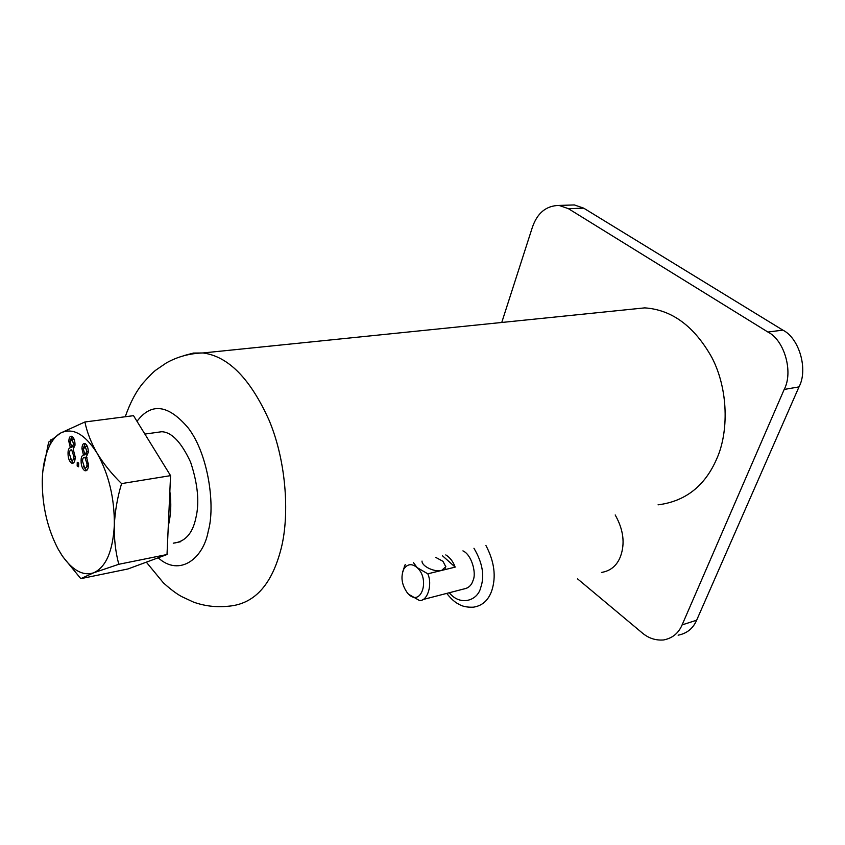 <?xml version="1.0" encoding="UTF-8"?>
<svg xmlns="http://www.w3.org/2000/svg" width="845" height="845" viewBox="0 0 845 845"><rect width="100%" height="100%" fill="white"/><g stroke="black" fill="none" stroke-linecap="round" stroke-linejoin="round"><path stroke-width="1.27" d="M168.303 525.875C170.965 514.795 171.482 503.314 169.856 491.431M160.201 458.867L153.463 447.956M85.197 446.371L83.38 449.424L84.996 454.589L86.813 451.515L85.197 446.371L86.75 446.149L87.605 447.185M75.194 457.979L72.934 460.05M71.508 460.345C72.976 460.705 73.747 459.395 73.821 456.437L71.719 449.889C70.262 449.593 69.501 450.903 69.438 453.839L71.508 460.345M88.25 452.55L86.232 454.135M74.973 445.41L73.029 446.741M70.241 442.104L71.814 447.206L73.578 444.143L71.994 439.073L70.241 442.104M58.168 549.144L62.551 556.359L80.803 578.656L127.922 568.97L167.014 554.521L170.563 475.64L133.521 415.677L84.901 421.982L60.608 433.052C56.552 435.302 52.992 439.284 49.95 445.019C45.06 454.927 42.493 467.053 42.261 481.386C42.271 506.345 47.573 528.928 58.168 549.144L62.34 555.936C72.733 570.555 83.18 576.174 93.658 572.794C105.91 567.185 112.797 551.373 114.328 525.368C114.614 498.402 108.878 474.362 97.122 453.247C84.849 433.981 72.681 427.253 60.608 433.052L48.63 442.146L42.852 471.288M88.461 465.194L86.105 467.591M84.648 467.876C86.158 468.246 86.95 466.936 87.024 463.937L84.88 457.303C83.391 456.987 82.609 458.317 82.535 461.275L84.648 467.876M85.113 457.272L86.982 457.525M72.607 438.988L74.307 439.738M78.617 465.775L77.17 465.996L77.265 462.278L78.68 463.092L78.585 466.81L77.17 465.996M85.778 446.287L86.75 446.149M83.497 466.503L86.612 470.58M85.007 443.509L83.518 447.956M88.26 452.328L86.433 456.701L88.471 464.761C88.281 469.408 86.982 471.362 84.574 470.602C82.187 468.595 81.025 465.215 81.099 460.472C81.12 457.24 81.923 455.434 83.486 455.043L81.944 448.695C82.092 444.713 83.201 443.023 85.26 443.625C87.32 445.315 88.324 448.209 88.26 452.328M70.462 459.152L73.42 463.007M71.836 436.252L70.399 440.562M72.047 436.358C74.054 438.006 75.036 440.868 74.994 444.935L73.23 449.286L75.226 457.229C75.047 461.835 73.79 463.768 71.445 463.039C69.11 461.074 67.98 457.747 68.033 453.047C68.054 449.857 68.825 448.061 70.346 447.67L68.836 441.396C68.973 437.457 70.04 435.777 72.047 436.358M80.803 578.656L93.658 572.794L118.796 564.28C115.543 552.049 114.054 539.078 114.328 525.368C114.952 511.51 117.37 497.589 121.574 483.604C111.688 473.865 103.544 463.747 97.122 453.247C91.091 442.695 87.014 432.27 84.901 421.982M71.888 447.449L70.346 447.67M85.039 454.821L83.486 455.043M118.796 564.28L167.014 554.521M121.574 483.604L170.563 475.64M435.619 557.32L442.991 561.333L445.79 566.741L441.608 570.438C434.763 572.403 421.729 566.361 422.025 561.08M413.427 562.548L417.039 567.544L427.802 573.818C432.735 584.634 427.38 601.545 419.384 600.478L408.526 594.193C421.222 606.974 430.358 579.1 417.039 567.544C411.821 563.288 407.396 563.826 403.762 569.171C400.456 577.124 401.776 585.194 407.712 593.37L408.526 594.193L407.712 593.37M442.41 555.714L455.18 567.122C453.152 561.587 450.015 557.52 445.79 554.911M455.18 567.122L427.802 573.818M402.495 572.456L405.23 564.481M601.503 572.435C610.544 570.956 616.85 565.706 620.41 556.675C625.237 543.567 623.494 529.657 615.192 514.954M463.662 589.018C468.405 588.162 471.51 585.374 472.978 580.621C476.77 573.195 471.531 554.489 462.923 550.877M577.61 578.909L641.999 632.725C648.347 638.176 655.54 640.594 663.6 639.961C672.398 638.25 678.556 633.222 682.105 624.899L784.192 389.45C793.518 372.032 784.445 340.208 767.915 332.043L568.421 208.683L559.073 205.43C546.197 205.652 537.283 212.972 532.35 227.379L501.75 322.473M626.905 309.692L644.767 307.876C672.029 309.745 694.432 326.35 711.965 357.688C728.591 389.746 728.601 432.186 716.961 458.307C705.174 485.854 685.538 501.36 658.065 504.835M569.107 205.113L574.368 204.944L583.715 208.166L568.421 208.683M682.105 624.899L696.65 620.209C693.101 628.469 686.932 633.465 678.134 635.186M696.65 620.209L799 386.894L784.192 389.45M767.915 332.043L782.84 330.12C799.317 338.18 808.327 369.645 799 386.894M782.84 330.12L583.715 208.166M180.714 541.708L173.278 543.177C185.097 541.867 192.607 533.501 195.829 518.101C199.61 502.807 197.878 484.174 190.621 462.215C181.4 442.347 171.778 432.175 161.754 431.721L154.667 432.714M75.237 456.226L73.821 456.437M88.26 451.304L86.813 451.515M74.994 443.942L73.578 444.143M88.482 463.725L87.024 463.937M86.433 457.082L84.88 457.303M73.536 438.861L71.994 439.073M72.976 462.806L71.445 463.039M86.116 470.359L84.574 470.602M82.588 460.25L81.099 460.472M70.293 441.196L68.836 441.396M83.454 448.484L81.944 448.695M69.491 452.846L68.033 453.047M485.907 545.447C494.378 561.534 496.332 576.607 491.779 590.655C488.41 600.32 482.263 605.833 473.358 607.185C467.412 607.418 462.669 606.499 459.12 604.397C456.87 603.108 453.67 601.925 446.688 593.412M449.297 592.736C459.986 606.298 477.668 600.964 480.731 587.55C484.798 575.857 482.537 562.77 473.95 548.268M184.252 355.513L193.484 353.062L203.032 352.967C228.414 356.347 250.469 378.856 269.185 420.472C287.036 463.071 289.782 518.418 280.413 551.278C270.949 585.934 253.574 604.249 228.287 606.224C216.331 607.481 204.733 606.108 193.484 602.094L181.548 596.528C178.897 595.007 173.647 592.081 163.455 582.923L146.333 562.168M158.184 557.784C179.52 577.209 203.518 558.577 208.282 530.998C215.327 506.915 208.905 455.434 188.551 428.373C168.567 404.575 151.382 402.22 137.006 421.328M144.886 434.076L161.754 431.721M49.95 445.019L50.827 439.833M445.199 568.284L445.811 566.446M404.618 565.516L403.762 569.171M422.563 599.654L466.873 588.183M644.767 307.876L203.011 352.957C189.65 353.368 177.408 356.706 166.285 362.97L156.283 369.804C153.938 371.346 149.459 375.845 142.837 383.313C135.971 391.679 130.109 402.822 125.25 416.754M559.073 205.43L574.368 204.944"/></g></svg>
